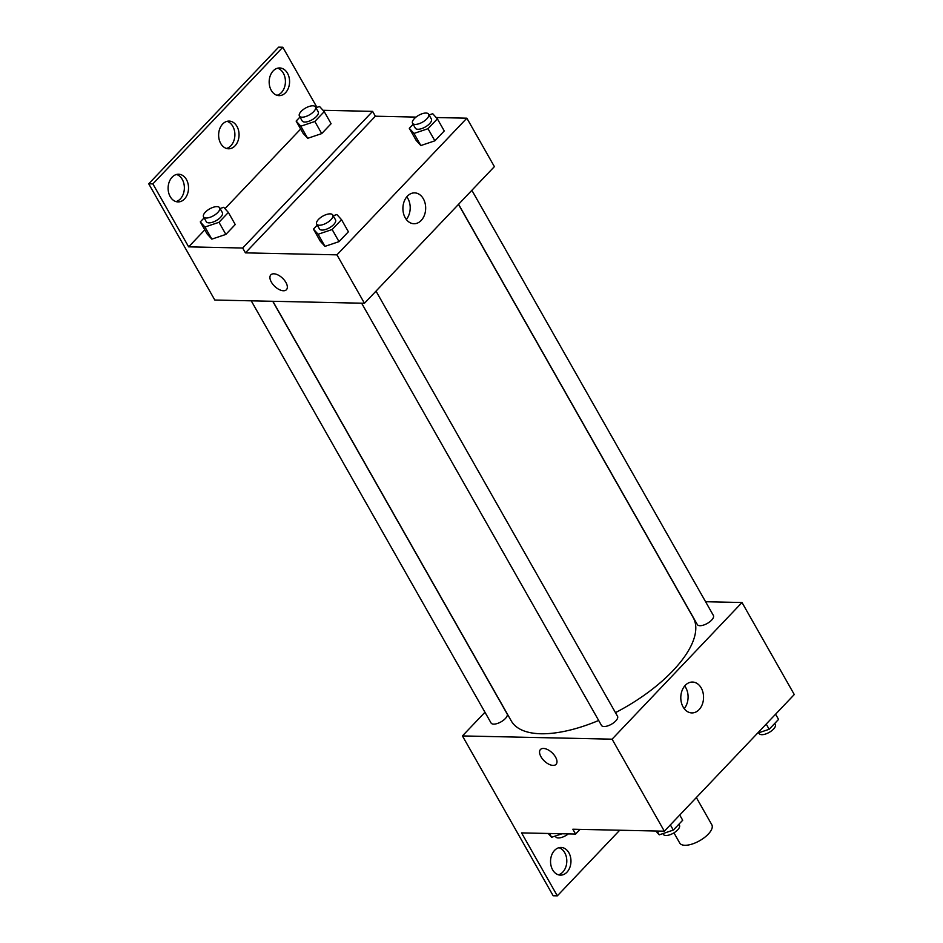 <?xml version="1.0" encoding="UTF-8"?>
<svg xmlns="http://www.w3.org/2000/svg" width="943" height="943" viewBox="0 0 943 943"><rect width="100%" height="100%" fill="white"/><g stroke="black" fill="none" stroke-linecap="round" stroke-linejoin="round"><path stroke-width="1.41" d="M673.95 832.858L679.714 843.018A18.459 7.85 -29.6 0 0 699.647 840.72A18.459 7.85 -29.6 0 0 711.824 824.783L696.347 797.542M705.588 601.728L742.011 602.518L794.277 694.543L664.355 831.196L572.837 829.215L575.595 834.06L521.562 832.893L557.325 895.85L553.164 895.756L462.435 735.929L484.961 712.248M458.569 204.289L697.325 624.572A9.23 3.925 -29.6 0 0 707.285 623.429A9.23 3.925 -29.6 0 0 713.38 615.449L471.865 190.309M742.011 602.518L612.078 739.171L462.435 735.929M251.239 300.829L491.067 722.998A9.23 3.925 -29.6 0 0 501.028 721.855A9.23 3.925 -29.6 0 0 507.122 713.886L272.739 301.288M361.64 303.21L601.469 725.391A9.23 3.925 -29.6 0 0 611.429 724.236A9.23 3.925 -29.6 0 0 617.524 716.267L376.009 291.128M272.881 301.288L511.259 720.9A104.626 44.486 -29.6 0 0 540.869 733.76A104.626 44.486 -29.6 0 0 598.675 720.476M615.461 712.637A104.626 44.486 -29.6 0 0 693.188 617.547L458.475 204.383M683.121 707.002A15.43 11.375 -88.8 0 1 682.048 690.618A15.43 11.375 -88.8 0 1 692.516 682.048A15.43 11.375 -88.8 0 1 703.549 697.726A15.43 11.375 -88.8 0 1 691.844 712.92A15.43 11.375 -88.8 0 1 683.121 707.002M612.078 739.171L664.355 831.196M555.545 757.088A10.774 5.658 43.6 0 1 556.075 764.349A10.774 5.658 43.6 0 1 544.37 761.025A10.774 5.658 43.6 0 1 540.457 749.508A10.774 5.658 43.6 0 1 555.545 757.088M684.205 708.641A15.43 11.375 91.2 0 0 684.689 685.997M540.457 749.496A10.774 5.658 -136.4 0 0 544.37 761.025A10.774 5.658 -136.4 0 0 556.075 764.349M619.716 830.229L557.325 895.85M558.975 847.698A13.85 10.208 -88.8 0 1 566.802 861.419A13.85 10.208 -88.8 0 1 558.386 874.798M580.051 829.369L575.595 834.06M552.633 869.835A13.85 10.208 -88.8 0 1 551.667 855.136A13.85 10.208 -88.8 0 1 561.05 847.451A13.85 10.208 -88.8 0 1 570.963 861.513A13.85 10.208 -88.8 0 1 560.46 875.139A13.85 10.208 -88.8 0 1 552.633 869.835M436.185 117.533L466.868 118.193L494.38 166.628L364.458 303.269L214.815 300.039L148.723 183.802L278.645 47.15L282.806 47.244L316.954 107.361M466.868 118.193L336.946 254.846L245.428 252.865L375.361 116.213L372.603 111.368L323.025 110.296M375.361 116.213L416.004 117.097M324.981 246.359L339.02 241.632L348.403 231.778L339.02 241.632L324.981 246.359L320.314 241.231L324.981 246.359L318.109 234.253L313.441 229.125L317.261 225.094M434.876 140.813L444.259 130.959L434.876 140.813L420.837 145.552L434.876 140.813L428.004 128.708L413.965 133.434L409.297 128.307L413.117 124.287M416.169 140.413L420.837 145.552L416.169 140.413L409.297 128.307M405.242 217.833A15.43 11.375 -88.8 0 1 404.158 201.448A15.43 11.375 -88.8 0 1 414.625 192.879A15.43 11.375 -88.8 0 1 425.67 208.556A15.43 11.375 -88.8 0 1 413.953 223.739A15.43 11.375 -88.8 0 1 405.242 217.833M336.946 254.846L364.458 303.269M285.906 282.44A10.774 5.658 43.6 0 1 286.436 289.701A10.774 5.658 43.6 0 1 274.731 286.377A10.774 5.658 43.6 0 1 270.83 274.861A10.774 5.658 43.6 0 1 285.906 282.44M245.428 252.865L242.681 248.021L188.647 246.854L152.872 183.885L148.723 183.802M270.83 274.861A10.774 5.658 -136.4 0 0 274.743 286.377A10.774 5.658 -136.4 0 0 286.436 289.701M406.315 219.46A15.43 11.375 91.2 0 0 406.798 196.828M152.872 183.885L282.806 47.244M227.063 121.341A13.85 10.208 -88.8 0 1 234.89 135.073A13.85 10.208 -88.8 0 1 226.473 148.44M176.53 174.479A13.85 10.208 -88.8 0 1 182.282 179.453A13.85 10.208 -88.8 0 1 175.94 201.59M277.584 68.202A13.85 10.208 -88.8 0 1 283.336 73.165A13.85 10.208 -88.8 0 1 276.994 95.302M242.681 248.021L372.603 111.368M321.728 133.588L331.099 123.722L321.728 133.588L307.689 138.315L321.728 133.588L314.844 121.482L300.805 126.209L296.137 121.069L299.968 117.05M303.021 133.187L307.689 138.315L303.021 133.187L296.137 121.069M225.872 234.406L235.243 224.54L225.872 234.406L211.833 239.133L225.872 234.406L218.988 222.3L204.949 227.027L200.281 221.888L204.112 217.868M207.165 233.994L211.833 239.133L207.165 233.994L200.281 221.888M188.647 246.854L204.808 229.844M224.941 208.662L300.664 129.038M220.721 143.477A13.85 10.208 -88.8 0 1 219.754 128.778A13.85 10.208 -88.8 0 1 229.137 121.093A13.85 10.208 -88.8 0 1 239.05 135.155A13.85 10.208 -88.8 0 1 228.548 148.782A13.85 10.208 -88.8 0 1 220.721 143.477M186.431 179.535A13.85 10.208 -88.8 0 1 187.398 194.234A13.85 10.208 -88.8 0 1 178.015 201.92A13.85 10.208 -88.8 0 1 168.113 187.857A13.85 10.208 -88.8 0 1 178.616 174.231A13.85 10.208 -88.8 0 1 186.431 179.535M287.485 73.259A13.85 10.208 -88.8 0 1 288.452 87.958A13.85 10.208 -88.8 0 1 279.069 95.644A13.85 10.208 -88.8 0 1 269.168 81.581A13.85 10.208 -88.8 0 1 279.67 67.955A13.85 10.208 -88.8 0 1 287.485 73.259M429.053 114.952L432.719 113.714L437.375 118.853L428.004 128.708M412.562 123.297L415.309 128.142A9.23 3.925 -29.6 0 0 425.281 126.987A9.23 3.925 -29.6 0 0 431.364 119.018L428.617 114.174A9.23 3.925 -29.6 0 0 426 113.042A9.23 3.925 -29.6 0 0 416.299 116.873A9.23 3.925 -29.6 0 0 412.562 123.297A9.23 3.925 -29.6 0 0 422.523 122.142A9.23 3.925 -29.6 0 0 428.617 114.174M413.965 133.434L420.837 145.552M437.375 118.853L444.259 130.959M333.197 215.77L336.863 214.532L341.519 219.66L332.148 229.526L318.109 234.253M316.707 224.104L319.453 228.949A9.23 3.925 -29.6 0 0 329.425 227.805A9.23 3.925 -29.6 0 0 335.508 219.837L332.761 214.992A9.23 3.925 -29.6 0 0 330.144 213.861A9.23 3.925 -29.6 0 0 320.443 217.692A9.23 3.925 -29.6 0 0 316.707 224.104A9.23 3.925 -29.6 0 0 326.667 222.961A9.23 3.925 -29.6 0 0 332.761 214.992M313.441 229.125L320.314 241.231M341.519 219.66L348.403 231.778M332.148 229.526L339.02 241.632M315.893 107.714L319.559 106.488L324.227 111.616L314.844 121.482M299.402 116.06L302.161 120.904A9.23 3.925 -29.6 0 0 312.121 119.761A9.23 3.925 -29.6 0 0 318.215 111.781L315.457 106.948A9.23 3.925 -29.6 0 0 312.852 105.805A9.23 3.925 -29.6 0 0 303.139 109.636A9.23 3.925 -29.6 0 0 299.402 116.06A9.23 3.925 -29.6 0 0 309.375 114.916A9.23 3.925 -29.6 0 0 315.457 106.948M300.805 126.209L307.689 138.315M324.227 111.616L331.099 123.722M220.037 208.533L223.703 207.295L228.371 212.434L218.988 222.3M203.547 216.878L206.305 221.723A9.23 3.925 -29.6 0 0 216.265 220.579A9.23 3.925 -29.6 0 0 222.359 212.599L219.601 207.755A9.23 3.925 -29.6 0 0 216.984 206.623A9.23 3.925 -29.6 0 0 207.283 210.454A9.23 3.925 -29.6 0 0 203.547 216.878A9.23 3.925 -29.6 0 0 213.519 215.735A9.23 3.925 -29.6 0 0 219.601 207.755M204.949 227.027L211.833 239.133M228.371 212.434L235.243 224.54M775.582 714.205L778.553 719.415L769.17 729.281L757.535 733.194M766.211 724.071L769.17 729.281M758.797 732.77L759.233 733.548A9.23 3.925 -29.6 0 0 769.193 732.405A9.23 3.925 -29.6 0 0 775.287 724.424L774.722 723.434M679.726 815.023L682.697 820.233L673.314 830.088L659.275 834.826L655.809 831.007M657.118 831.031L659.275 834.826M670.355 824.877L673.314 830.088M662.941 833.588L663.377 834.366A9.23 3.925 -29.6 0 0 673.337 833.211A9.23 3.925 -29.6 0 0 679.431 825.243L678.866 824.253M562.052 833.765L551.62 837.278L548.154 833.459M549.474 833.494L551.62 837.278M555.286 836.04L555.722 836.818A9.23 3.925 -29.6 0 0 568.323 833.895"/></g></svg>

